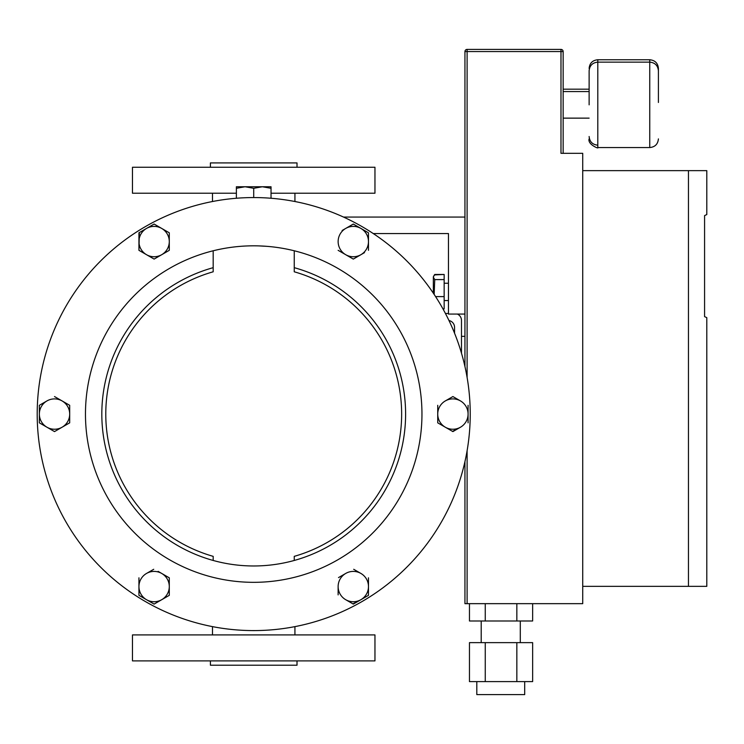 <?xml version="1.0" encoding="UTF-8"?>
<svg xmlns="http://www.w3.org/2000/svg" width="744" height="744" viewBox="0 0 744 744"><rect width="100%" height="100%" fill="white"/><g stroke="black" fill="none" stroke-linecap="round" stroke-linejoin="round"><path stroke-width="1.12" d="M258.726 245.892L267.04 246.348M269.375 246.543L271.746 246.785M294.243 271.793L294.243 267.673A151.906 151.906 0 0 1 294.243 560.465L294.243 556.354A147.944 147.944 0 0 0 294.243 271.793L294.243 250.774A168.256 168.256 0 0 1 253.713 582.329A168.256 168.256 0 0 1 213.184 250.774L213.184 271.793A147.944 147.944 0 0 0 213.184 556.354L213.184 560.465A151.906 151.906 0 0 1 213.184 267.673M294.243 250.774A168.256 168.256 0 0 0 213.184 250.774M253.713 197.56A216.513 216.513 0 0 1 470.227 414.073A216.513 216.513 0 0 1 253.713 630.587A216.513 216.513 0 0 1 37.2 414.073A216.513 216.513 0 0 1 253.713 197.56L253.713 188.297L262.372 186.753L271.03 188.297L271.03 186.753L245.055 186.753L253.713 188.297M433.352 293.22L433.352 276.731L434.124 275.392L434.738 274.471L444.159 274.471L434.738 274.899L433.715 276.117L433.38 277.252L434.738 279.595L434.152 294.41M589.127 104.848L589.127 70.801C589.639 65.537 592.531 62.654 597.795 62.143L597.795 147.554C599.608 149.321 587.304 144.466 589.127 138.895M658.412 102.467L658.412 70.801C657.901 65.537 655.018 62.654 649.754 62.143L649.754 59.753C655.018 60.273 657.901 63.156 658.412 68.42L658.412 102.467L658.412 68.42M524.697 681.606L524.697 694.598L476.811 694.598L476.811 681.606M271.03 198.257L271.03 188.297M236.387 188.297L245.055 186.753L236.387 186.753L236.387 198.257M464.944 217.062L343.523 217.062M373.256 233.551L448.455 233.551L448.455 314.061L464.944 314.061M461.485 353.177L461.485 320.404A6.929 6.929 0 0 0 457.337 314.061M448.976 320.534A6.929 6.929 0 0 1 454.556 327.332L454.556 333.2M445.433 313.475L448.455 313.475M485.255 681.606L532.639 681.606L532.639 642.639L469.464 642.639L469.464 681.606L485.255 681.606L485.255 642.639M516.838 681.606L516.838 642.639M532.639 603.663L532.639 620.989L469.464 620.989L469.464 603.663M485.255 620.989L485.255 603.663M516.838 620.989L516.838 603.663M704.577 316.618L706.8 317.651L704.577 316.618L704.577 215.602L706.8 214.56L704.577 215.602M706.8 214.56L706.8 170.646L582.729 170.646L582.729 603.663L464.944 603.663L464.944 461.578M582.729 586.346L688.46 586.346L688.46 170.646M706.8 317.651L706.8 586.346L688.46 586.346M582.729 170.646L582.729 153.32L560.985 153.32L560.985 49.402A2.167 2.167 0 0 1 563.152 51.559L563.152 153.32M464.944 366.56L464.944 51.559A2.167 2.167 0 0 1 467.111 49.402L560.985 49.402A2.167 2.167 0 0 1 563.152 51.559L467.111 51.559L467.111 377.496M443.192 309.309L444.159 308.881L442.959 308.881M444.159 274.899L444.159 308.881M444.159 279.595L434.738 279.595M444.159 296.596L435.575 296.596M69.304 405.089L62.105 400.932A15.178 15.178 0 0 0 46.937 400.932L39.348 405.313L39.348 422.834L54.517 431.594L62.105 427.214L54.517 431.594L39.348 422.834M39.348 405.313L43.338 403.006M54.517 396.552L62.105 400.932L54.517 396.552M62.105 400.932A15.178 15.178 0 0 1 62.105 427.214L69.694 422.834L69.694 405.313M69.694 422.834L65.705 425.131M62.105 427.214A15.178 15.178 0 0 1 39.348 414.073A15.178 15.178 0 0 1 46.937 400.932M353.307 259.089L360.896 254.708A15.178 15.178 0 0 1 345.718 254.708L353.307 259.089L345.718 254.708A15.178 15.178 0 0 1 345.718 228.427L342.119 230.501M352.916 224.27L353.698 224.27M360.896 228.427L353.307 224.046L345.718 228.427A15.178 15.178 0 0 1 360.896 228.427L368.475 232.807L360.896 228.427A15.178 15.178 0 0 1 368.475 241.568L368.475 232.807M353.698 258.866L364.495 252.625M146.531 228.427L154.12 224.046L138.942 232.807L138.942 250.328L146.531 254.708A15.178 15.178 0 0 1 146.531 228.427A15.178 15.178 0 0 1 169.288 241.568L169.288 250.328L169.288 241.568A15.178 15.178 0 0 1 146.531 254.708L154.12 259.089L138.942 250.328L139.333 232.584M154.12 224.046L169.288 232.807L154.12 224.046M437.732 405.313L437.732 422.834L445.312 427.214A15.178 15.178 0 0 1 445.312 400.932L452.901 396.552L460.49 400.932A15.178 15.178 0 0 1 460.49 427.214L452.51 431.371M445.312 427.214L452.901 431.594L460.49 427.214A15.178 15.178 0 0 1 445.312 427.214L438.114 423.057M437.732 422.834L437.732 405.759M153.729 569.281L146.531 573.438A15.178 15.178 0 0 1 169.288 586.579L169.288 577.818L169.288 595.34L154.12 604.091L150.13 601.794M146.531 599.711L154.12 604.091L169.288 595.34L169.288 586.579A15.178 15.178 0 0 1 146.531 599.711L138.942 595.34L146.531 599.711A15.178 15.178 0 0 1 138.942 586.579L138.942 595.34M169.288 577.818L158.1 571.355M368.475 594.884L368.094 595.563M338.129 594.884L338.129 586.579A15.178 15.178 0 0 0 345.718 599.711L353.307 604.091L360.896 599.711L352.916 603.868M338.129 586.579A15.178 15.178 0 0 1 345.718 573.438L338.52 577.595M345.718 573.438A15.178 15.178 0 0 1 360.896 573.438L353.698 569.281M368.475 577.818L368.475 586.579L368.475 577.818M360.896 599.711L368.475 595.34L368.475 586.579A15.178 15.178 0 0 1 345.718 599.711M360.896 573.438A15.178 15.178 0 0 1 368.475 586.579M213.184 560.465A151.906 151.906 0 0 0 294.243 560.465L294.243 560.288M360.896 254.708A15.178 15.178 0 0 0 368.475 241.568L368.475 250.328M338.129 250.328L345.718 254.708M169.288 241.568L169.288 232.807M154.12 259.089L169.288 250.328M445.312 400.932A15.178 15.178 0 0 1 460.49 400.932L452.901 396.552L445.312 400.932M468.078 422.834L468.078 405.313M146.531 573.438A15.178 15.178 0 0 0 138.942 586.579L138.942 577.818M212.486 626.625L212.486 634.911M294.931 626.625L294.931 634.911M374.957 634.911L132.469 634.911L132.469 660.895L374.957 660.895L374.957 634.911M210.413 660.895L210.413 665.22L297.014 665.22L297.014 660.895M294.931 201.522L294.931 193.226M212.486 201.522L212.486 193.226M271.03 193.226L374.957 193.226L374.957 167.251L132.469 167.251L132.469 193.226L236.387 193.226M297.014 167.251L297.014 162.917L210.413 162.917L210.413 167.251M597.795 147.554L649.754 147.554L649.754 62.143L597.795 62.143L597.795 59.753C592.531 60.273 589.639 63.156 589.127 68.42M467.111 450.641L467.111 603.663M467.111 51.559L464.944 51.559A2.167 2.167 0 0 1 467.111 49.402L467.111 51.559M448.455 300.548L444.159 300.548M464.265 363.63L464.944 363.63M589.127 118.138L563.152 118.138M597.795 145.173C592.531 144.652 589.639 141.769 589.127 136.505M649.754 147.554C655.018 147.042 657.901 144.15 658.412 138.895M520.298 642.639L520.298 620.989M481.201 642.639L481.201 620.989M589.127 91.559L563.152 91.559M649.754 59.753L597.795 59.753M589.127 89.178L563.152 89.178M461.485 336.353L464.944 336.353M448.455 283.232L444.159 283.232M433.352 276.731L433.715 276.117"/></g></svg>
